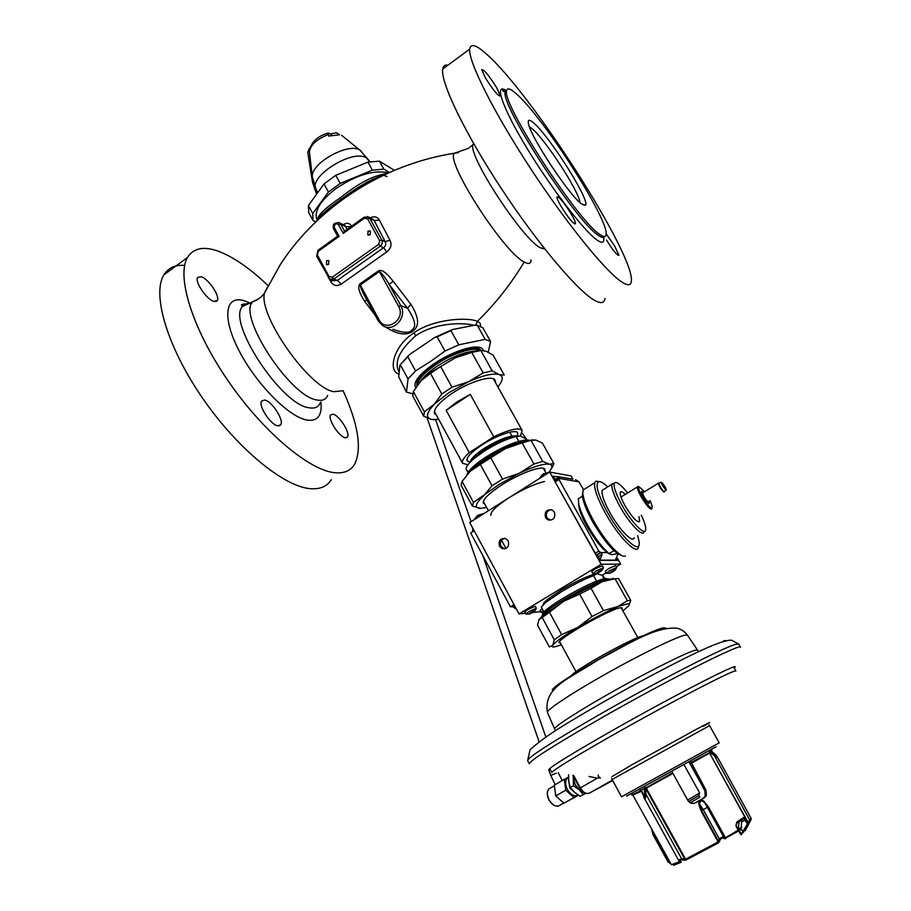 <?xml version="1.0" encoding="UTF-8"?>
<svg xmlns="http://www.w3.org/2000/svg" width="911" height="911" viewBox="0 0 911 911"><rect width="100%" height="100%" fill="white"/><g stroke="black" fill="none" stroke-linecap="round" stroke-linejoin="round"><path stroke-width="1.37" d="M734.277 668.139L735.223 666.886C736.771 663.333 671.464 696.938 612.887 730.212C570.969 754.126 549.595 767.324 548.764 769.818L550.312 769.67M663.732 627.816C648.336 629.421 542.899 689.342 553.011 690.64M643.382 635.776C634.546 636.664 575.866 669.118 571.322 675.632M666.078 628.294L663.868 627.793M613.274 578.439L602.16 581.685C590.624 586.365 577.733 592.936 563.499 601.385L543.799 614.731L538.902 619.651L537.558 625.185L549.333 646.924L552.761 645.216C555.551 641.674 563.886 635.741 577.779 627.417C592.116 618.99 605.029 612.329 616.508 607.421L627.337 600.679L615.062 578.747L602.16 581.685L591.057 588.29L603.446 610.632L627.485 603.834C629.535 603.64 629.843 604.403 628.408 606.111L622.919 610.905M627.337 600.679L630.776 600.349L618.592 578.599L615.062 578.747M630.776 600.349L629.034 605.246M561.392 644.84L554.81 646.856C552.408 647.277 551.724 646.73 552.761 645.216L554.298 639.818L542.227 617.59L538.902 619.651M621.974 609.22L622.315 608.036L620.846 607.762C611.588 607.967 555.095 640.194 559.297 642.824L560.47 643.143M561.62 634.58L577.779 627.417L592.025 616.519L579.647 594.097L563.499 601.385L549.447 612.238L561.62 634.58L554.298 639.818M549.447 612.238L542.227 617.59M592.025 616.519L603.446 610.632M591.057 588.29L579.647 594.097M690.322 802.819L699.899 797.125L698.988 795.485L688.682 801.578M687.646 800.052L699.671 792.98L684.036 764.762M626.586 796.134L716.069 746.747M621.507 796.795L719.246 742.841L709.578 725.646L612.124 779.44L621.507 796.795M588.05 793.527C583.78 793.253 581.013 791.5 579.76 788.277L580.341 787.924C583.051 792.502 586.092 794.221 589.463 793.105L589.36 793.151M598.527 776.411L600.383 778.188M551.85 772.574C552.51 770.512 570.912 759.114 607.056 738.377C641.549 718.699 684.4 695.48 710.011 682.533C726.625 674.163 735.257 670.302 735.906 670.974L733.651 667.046M579.294 787.047L577.278 783.585M598.584 778.199L598.208 774.965M709.305 750.71L710.204 752.292L691.233 762.461L690.527 761.163M710.204 752.292L711.081 753.477L710.523 753.773L709.418 752.281M689.217 761.892L704.886 790.794L705.228 796.032L703.212 798.309L694.433 803.24M672.591 772.79L687.896 800.484C689.878 803.343 692.451 804.094 695.605 802.762L704.34 797.842L706.378 795.554L706.059 790.304L691.233 762.461M691.381 763.247L709.168 753.26L710.102 754.012L746.143 819.433L741.668 821.836L741.087 828.623L739.527 830.525L738.195 830.115L738.468 830.991L741.235 834.829L748.375 824.273L748.227 823.225L747.373 823.965L748.375 824.273M673.491 865.325L681.064 862.33L679.595 860.736L681.405 859.882L684.548 860.121L684.719 858.993L685.584 859.198L646.799 789.108L647.14 787.628L672.808 773.53M700.98 810.756L701.55 810.46L699.489 803.957L700.377 800.758L703.588 801.657L707.87 806.884L724.746 837.505L723.368 836.446L719.269 838.792L703.224 809.64L701.55 810.46L718.415 841.138L718.13 841.958L700.98 810.756L698.771 804.083C698.748 799.949 700.445 798.993 703.873 801.213L708.268 806.645L725.429 837.778L724.746 837.505L724.45 838.78L738.457 831.026L736.02 824.956L736.931 821.984L743.877 817.349L745.096 817.816L744.367 819.069L747.373 823.965L742.795 831.686L743.706 832.119M725.737 838.667L725.429 837.778L738.195 830.115L736.02 826.197L736.931 821.984M736.862 823.282L743.524 818.807L743.877 817.349M743.581 818.773L744.367 819.069M740.962 820.606L741.668 821.836M745.13 830.832L750.926 819.946L749.001 823.237L748.295 822.622L748.227 823.225L746.143 819.433M749.001 823.237L748.386 824.239L747.51 823.874M684.548 860.121L686.325 859.859L718.506 842.812L720.544 839.133L723.038 837.699L724.45 838.78M739.163 821.802L738.115 829.226M671.908 771.469L672.637 772.767L645.432 788.174L644.544 786.523M646.32 787.229L646.229 789.427L646.799 789.108M645.466 788.083L645.66 789.735L646.229 789.427L684.719 858.993L681.633 858.754L681.405 859.882M641.39 791.545L639.613 789.222M641.344 789.939L645.33 798.537L644.088 788.448L641.344 789.939L641.595 791.83M644.088 788.448L645.614 789.643L645.956 794.21L645.364 798.605L643.542 796.818L678.422 859.995L681.633 858.754L645.956 794.21L644.419 794.563M678.877 860.508L679.595 860.736M679.071 860.656L681.075 861.76M680.335 861.533L681.064 862.33M669.756 863.229L670.792 863.56L669.756 863.229M710.99 749.764L711.935 751.473M711.89 751.347L711.081 749.707M711.582 749.434L711.947 751.268M711.4 751.142L710.432 751.7L711.024 753.386L717.811 757.758L751.04 818.215L749.651 819.866L714.634 756.084L715.363 755.185L717.936 758.168L715.773 754.934L711.593 751.268M717.321 757.03L715.875 755.048M710.432 751.7L715.363 755.185M689.023 761.995L698.783 779.531M639.545 789.256L640.524 790.885M640.444 790.885L631.824 795.007L631.175 793.823M632.906 794.961L641.207 791.329M720.544 839.133L719.269 838.792L718.415 841.138L719.69 841.513M703.873 801.213L707.312 807.328L705.604 808.364L703.224 809.64L699.489 803.957L698.771 804.083M741.087 828.623L742.795 831.686L741.338 833.759L739.595 832.483L738.662 830.342M739.527 830.525L741.235 834.829M738.457 831.026L738.616 830.149M572.939 479.197L571.106 475.941L549.675 472.069L601.192 564.262L620.676 564.103L617.442 558.341M616.77 559.229L617.407 560.367L600.292 560.367L597.252 554.924L600.964 552.67L598.823 551.087L558.363 478.309L559.491 478.264L558.022 476.601L572.29 479.084M555.437 480.131L553.182 476.1L553.934 476.225M602.125 575.262L606.134 572.848M616.223 566.779L620.676 564.103M549.675 472.069L469.734 522.55L519.031 613.912L525.431 613.251M532.571 612.522L540.724 611.68M519.031 613.912L601.192 564.262M554.423 512.141L552.282 510.046C546.554 509.181 544.311 511.72 545.541 517.664L547.75 519.805C553.433 520.602 555.664 518.052 554.423 512.141M508.213 540.883L505.821 538.64C500.378 538.059 498.271 540.61 499.513 546.293L501.972 548.57C507.393 549.094 509.477 546.532 508.213 540.883M501.54 540.223L506.004 548.433M550.244 520.306L546.953 517.79C545.507 513.428 546.942 510.707 551.223 509.648M504.5 548.912L501.039 546.327C499.649 542.239 500.913 539.563 504.842 538.321M490.927 515.33C490.198 511.948 496.336 506.026 509.351 497.543C523.016 489.161 534.723 483.821 544.436 481.543M533.151 439.797L520.921 442.336L505.537 448.576L485.711 459.599L470.201 471.294L462.071 481.407L473.469 502.416L499.285 484.345L519.213 473.276C533.675 466.489 543.719 463.46 549.344 464.211C552.772 465.02 552.681 467.616 549.071 471.989M486.713 507.586L479.641 508.349C474.198 507.564 475.519 503.419 483.604 495.903L492.008 485.791L480.348 464.473L470.201 471.294M544.937 471.192L544.869 469.324C543.229 464.826 520.261 472.968 502.041 484.732C488.649 493.534 482.431 499.718 483.388 503.271L484.914 504.273M480.883 508.395L472.376 506.06L461.08 485.199L462.071 481.407M472.376 506.06L473.469 502.416M502.508 479.106L519.213 473.276L533.892 464.018L522.117 442.871L505.537 448.576L490.778 457.777L502.508 479.106L492.008 485.791M490.778 457.777L480.348 464.473M542.751 461.387L549.344 464.211L553.911 463.608L542.398 443.053L535.827 440.047L531.011 440.366L542.751 461.387L533.892 464.018M531.011 440.366L522.117 442.871M553.911 463.608L552.191 467.514M575.501 479.641L578.884 481.817L583.393 489.366M554.867 480.496L558.375 478.298L554.731 480.575L555.175 481.919L596.17 554.753M553.376 476.453L558.022 476.601M599.973 559.787L602.046 554.412L600.964 552.67M615.278 560.367L618.022 553.979M597.65 555.63L597.252 554.936M474.198 530.806L514.043 604.631L510.445 606.817L470.68 533.015L474.198 530.806M472.467 531.887L472.809 528.255M516.514 609.243L512.551 606.635L514.476 605.462M510.445 606.817L512.551 606.635M609.823 579.054L607.626 579.066C598.106 581.275 583.541 588.096 563.932 599.54C552.966 606.202 545.848 611.338 542.58 614.971L541.464 616.758M608.058 578.997L605.348 578.405C596.227 580.501 582.323 587.014 563.624 597.935C553.159 604.289 546.372 609.208 543.241 612.693L542.352 615.244M543.935 611.93L541.328 607.136L545.632 602.49L561.153 591.888C573.372 584.623 584.179 579.202 593.573 575.65L596.625 581.127M604.13 578.644L602.296 575.353L597.001 573.736L593.573 575.65M597.001 573.736L592.048 574.875C583.53 577.859 573.27 582.903 561.267 590.021L547.317 599.563C544.391 602 543.081 603.64 543.4 604.46M544.197 603.72L546.964 600.178M650.147 500.572L652.333 506.607L651.604 507.894C648.256 507.974 636.117 487.624 638.964 486.725L644.624 491.655M643.599 492.282L641.458 491.393C642.881 496.461 645.432 500.515 649.11 503.532L649.122 501.198M652.037 508.577L651.297 509.112C648.074 509.26 636.094 490.016 637.461 486.884L638.44 486.406M649.065 501.232L648.985 503.327C645.307 500.241 642.847 496.29 641.606 491.473L643.542 492.316M642.915 492.714L642.585 492.919C643.508 496.529 645.352 499.49 648.12 501.813L648.416 501.631M484.048 513.508L477.66 516.321L474.688 519.429M549.435 472.228L543.081 474.995L539.824 478.298M603.503 567.769L602.376 565.754L595.338 568.737L591.774 571.652L592.89 573.668L596.466 570.764L603.503 567.769L601.715 570.673M596.113 573.736L592.89 573.668M595.76 573.657L600.861 571.356L601.522 570.184L596.967 572.575M598.265 571.755L598.937 572.507M616.656 567.542L615.563 565.594L608.787 568.487L605.28 571.322L606.373 573.281L609.88 570.457L616.656 567.542L614.936 570.343M609.482 573.338L606.373 573.281M609.152 573.258L614.071 571.026L614.754 569.887L610.347 572.21M611.577 571.436L612.203 572.154M536.363 608.309L535.281 606.316L528.061 609.379L524.793 612.055L525.875 614.048L529.154 611.383L536.363 608.309L534.586 611.156M529.075 614.128L525.875 614.048M528.699 614.094L535.03 610.643L529.758 613.092M531.307 612.124L532.001 612.852M542.147 608.662L540.098 610.529L541.157 612.465L543.207 610.598M543.207 612.796L541.157 612.465M641.31 515.205C644.532 522.026 646.001 526.854 645.694 529.678C645.227 536.385 631.904 522.914 622.315 505.764C615.984 494.274 613.331 486.747 614.367 483.206C616.155 480.928 620.562 484.174 627.565 492.953M625.219 494.388C622.441 491.633 620.778 490.972 620.243 492.395C619.856 494.81 621.53 499.387 625.276 506.152C632.598 518.029 637.404 523.051 639.67 521.206L638.953 516.639M644.02 531.796C642.938 537.581 629.683 523.905 620.197 506.937C614.037 495.778 611.292 488.228 611.964 484.276L614.378 483.183M604.152 489.127L602.137 490.369C601.385 494.366 604.073 501.938 610.188 513.087C619.617 530.031 632.963 543.605 634.17 537.752M637.734 535.6L639.18 542.182C640.877 555.482 621.632 537.957 607.694 512.802C598.208 495.242 595.099 484.903 598.356 481.782C600.235 481.031 603.344 482.739 607.694 486.93M638.463 547.34C636.823 555.346 618.58 536.898 605.69 513.667C597.354 498.465 593.721 488.159 594.769 482.75L595.976 481.19L599.21 481.589M585.955 488.239L583.097 490.016L582.824 493.272C583.473 499.763 587.105 509.021 593.733 521.024C604.881 541.157 620.903 558.682 625.39 556.029M582.801 491.929L582.368 495.47C582.983 501.688 586.445 510.524 592.765 521.98C604.836 542.25 614.572 553.455 621.997 555.573M613.923 550.665L609.117 553.581L611.691 554.662L617.601 553.694M578.553 503.214L579.009 507.473L578.326 498.704L582.425 496.165M578.747 504.182C580.102 509.955 583.131 517.072 587.823 525.556C595.099 538.207 602.194 547.545 609.117 553.581M579.009 507.473C580.227 512.665 582.949 519.076 587.162 526.683C595.418 540.838 602.843 549.937 609.425 553.99M470.167 462.173L467.115 460.886C466.136 457.584 471.135 452.255 482.09 444.887C496.985 435.071 516.104 428.762 517.744 432.941L517.437 435.857M517.744 432.941L517.733 432.919C516.093 428.751 496.973 435.059 482.09 444.864C471.135 452.22 466.147 457.55 467.104 460.864M467.924 464.769L462.606 463.289C461.57 461.125 463.79 457.573 469.267 452.619L493.716 436.802C509.5 429.377 518.985 427.248 522.174 430.413L520.386 436.039M509.727 432.247L511.834 436.027M446.139 410.28L456.878 401.979L470.27 394.349L446.139 410.28L469.267 452.619M493.716 436.802L470.27 394.349M527.264 440.582C516.264 442.29 502.633 448.178 486.372 458.244C477.808 463.824 471.784 468.789 468.322 473.162M529.359 440.172L526.08 439.956C515.66 441.254 502.36 446.891 486.178 456.878C477.558 462.503 471.659 467.445 468.505 471.739L466.956 474.677M468.186 472.741L466.022 468.778C466.261 466.307 469.006 462.868 474.232 458.438L483.98 451.355C493.546 445.285 502.792 440.742 511.72 437.747L516.138 436.494L518.837 441.334M526.865 440.161L526.137 438.851L520.249 436.005L516.138 436.494M518.211 435.822L509.203 437.679C501.175 440.366 492.874 444.443 484.299 449.897L475.542 456.263L468.687 463.813M480.746 350.519C475.815 350.689 469.632 352.17 462.196 354.96L455.329 357.829L430.63 372.383L420.95 380.889L413.355 391.559L424.378 411.897L448.964 392.63L468.55 381.72C482.944 375.332 493.158 372.963 499.217 374.615C503.601 376.425 503.157 380.502 497.873 386.856M438.738 419.424L431.37 419.424C425.517 417.739 426.371 412.831 433.921 404.7L441.789 394.007L430.504 373.385L420.95 380.889M495.482 382.586L495.163 380.286C492.817 374.569 469.62 381.493 451.924 393.472C438.931 402.468 433.18 409.21 434.661 413.685L436.403 415.131M435.151 419.743L431.37 419.424L423.706 416.213L412.763 396.012L413.355 391.559M423.706 416.213L424.378 411.897M451.993 387.221L468.55 381.72L483.16 372.906L471.761 352.443L455.329 357.829L440.639 366.575L451.993 387.221L441.789 394.007M440.639 366.575L430.504 373.385M492.168 370.857L499.217 374.615L504.273 375.047L493.113 355.142L486.121 351.225L480.814 350.519L492.168 370.857L483.16 372.906M480.814 350.519L471.761 352.443M575.604 793.219L569.808 787.992L568.646 780.556M568.578 774.703L568.737 781.353L570.343 787.525L574.465 792.24L580.148 796.294L585.511 793.435M573.486 785.726L573.304 778.837L575.274 784.758L579.123 789.723L573.486 785.726L570.343 787.525M585.374 793.401L580.148 796.294M583.302 794.517L579.123 789.723L582.892 792.08M578.929 786.717L575.638 780.545M573.213 776.013L573.304 778.837M578.269 795.132C574.454 796.84 570.798 794.916 567.314 789.359C564.718 783.551 565.105 779.509 568.498 777.265M578.36 795.189L573.976 797.546L565.742 790.213L564.296 779.372L568.498 777.185M564.296 779.372L554.343 785.134L555.733 795.929L565.742 790.213M555.733 795.929L563.92 803.217L578.428 795.235M563.92 803.217L573.976 797.546M420.335 381.561C423.251 376.938 428.694 371.916 436.665 366.484C451.947 356.736 464.952 351.589 475.679 351.065M415.746 387.574C412.751 382.449 418.889 374.467 434.148 363.637C454.851 349.38 482.113 342.32 483.24 350.473M412.717 393.734L406.454 392.14L408.026 378.987L415.541 370.902L430.504 361.508L445.001 351.042L458.802 344.813L485.176 339.359L490.596 341.523L488.25 352.17M445.001 351.042L437.155 336.808L434.718 337.469L409.426 354.63L407.809 356.713L415.541 370.902M407.809 356.713L399.895 365.129L398.699 376.733L406.454 392.14M408.026 378.987L400.373 364.89M485.176 339.359L477.364 325.443L475.178 325.09L452.38 329.554L434.718 337.469M409.426 354.63L399.895 365.129M477.364 325.443L482.853 327.732L490.596 341.523M452.38 329.554L450.934 330.636L458.802 344.813M450.934 330.636L437.155 336.808M579.863 202.493C579.897 192.756 545.211 139.189 531.956 128.576L529.428 126.777M581.594 203.962L585.488 205.214C590.647 201.217 549.208 135.602 533.413 122.723C529.496 119.375 527.811 119.478 528.346 123.008C529.314 134.908 569.261 195.569 581.594 203.962M516.218 93.731C543.081 116.722 608.764 219.471 606.122 234.321C605.917 237.293 603.72 237.247 599.529 234.207C578.041 220.94 502.12 104.218 506.562 91.054C506.983 87.49 510.194 88.39 516.218 93.731M487.305 54.808C533.39 96.019 635.001 255.638 631.346 281.078C631.004 285.621 627.827 285.94 621.814 282.023C605.838 271.717 566.642 223.639 530.1 167.772C493.511 111.905 468.174 61.196 469.7 49.126C470.611 43.011 476.476 44.901 487.305 54.808M561.176 206.524C568.851 218.697 573.623 224.379 575.479 223.571C575.467 222.045 574.032 218.822 571.163 213.914C563.579 201.878 558.83 196.218 556.906 196.935C556.906 198.427 558.329 201.627 561.176 206.524M606.532 240.083C613.274 250.787 617.407 255.854 618.933 255.262L614.731 246.152L606.145 233.774M485.404 77.879C493.306 90.337 498.317 96.372 500.424 95.997L496.7 87.718C488.888 75.385 483.889 69.361 481.714 69.646L485.404 77.879M447.984 65.159C445.024 64.59 443.27 65.888 442.735 69.031C440.207 81.785 464.621 132.721 501.084 188.133C537.501 243.567 577.403 290.689 594.359 300.231C600.725 303.853 604.266 303.283 604.984 298.523M398.972 374.068C388.382 371.904 392.003 347.433 413.753 332.914C433.875 318.52 468.482 317.062 477.307 321.378C480.063 322.505 481.031 324.088 480.199 326.127M382.461 175.413C369.559 180.048 355.643 188.133 340.714 199.657C328.78 207.936 320.877 214.848 317.028 220.394M370.185 217.843C374.216 215.93 377.279 216.67 379.386 220.063L374.159 220.53L385.171 241.654L389.931 240.231C392.037 244.558 390.99 248.452 386.788 251.937L341.295 284.038C336.899 286.521 333.472 285.826 331 281.966L332.458 280.292M351.521 226.213C349.756 223.047 346.977 222.523 343.174 224.641M378.828 270.624L359.777 284.016L379.067 319.829L378.27 320.934L382.574 325.569L378.27 320.934L364.867 296.234C362.362 291.987 360.802 288.263 360.175 285.041L379.534 271.444C382.791 274.462 385.991 278.777 389.134 284.391L400.772 305.618L407.559 308.328L410.827 304.228L393.245 281.351C385.717 271.99 382.415 269.804 378.828 270.624L399.109 307.258C405.406 320.308 385.376 332.777 379.067 319.829M385.194 326.81C398.005 335.043 407.604 336.148 414.015 330.146C419.641 325.227 418.582 316.595 410.827 304.228M366.826 299.856L364.639 301.313C358.012 290.609 358 286.817 359.777 284.016M385.957 173.773C373.362 175.481 358.148 183.498 340.315 197.801C325.534 207.719 317.837 215.144 317.21 220.063M388.006 172.839C373.806 169.662 356.452 174.912 335.943 188.6C321.594 199.611 315.058 209.314 316.345 217.706L316.698 218.834M320.797 216.875L320.524 215.759M184.66 265.42C175.219 264.657 168.296 267.811 163.889 274.883C151.75 294.082 167.248 346.92 202.344 397.834C237.327 448.804 283.856 486.554 310.15 488.66C320 489.492 327.06 486.485 331.319 479.641M343.105 390.705C358.308 424.355 362.145 448.861 354.618 464.223C350.644 470.896 343.857 473.709 334.28 472.661C308.727 469.962 262.698 431.45 227.591 380.103C192.38 328.825 176.165 276.113 187.541 257.426C193.576 247.849 204.155 245.89 219.255 251.561C234.195 257.449 250.479 268.825 268.119 285.667M264.623 400.031L261.605 401.079C258.052 405.725 270.874 425.186 277.889 425.836L280.759 424.754C284.232 420.096 271.774 400.999 264.623 400.031M201.194 276.739L197.641 277.479C194.476 281.636 206.717 299.651 213.88 301.404L217.274 300.619C220.382 296.451 208.482 278.777 201.194 276.739M332.925 414.175L330.625 414.972C327.527 418.901 339.359 437.257 345.315 437.747L347.49 436.927C350.53 432.976 338.983 414.949 332.925 414.175M399.166 372.155C393.768 362.293 399.337 350.12 415.883 335.635C434.946 322.54 463.448 322.289 474.005 325.318M350.769 226.748L345.77 226.6L346.932 229.504M372.553 219.05L374.159 220.53L369.798 218.298L367.645 218.913L364.366 218.241L343.253 233.387L338.55 224.778L340.725 224.163L344.563 231.2M367.27 216.465L369.798 218.298L381.766 239.992L385.171 241.654C386.298 244.08 385.774 246.095 383.588 247.701L386.788 251.937M367.645 218.913L379.614 240.629L381.766 239.992C382.768 242.349 382.267 244.387 380.263 246.118L383.588 247.701L337.321 280.417L341.295 284.038M379.614 240.629L378.714 244.296L380.263 246.118L333.802 279.017L337.321 280.417L333.369 280.656L330.966 279.7M344.609 225.336L345.77 226.6L340.725 224.163L339.655 222.944L344.574 225.313M370.105 234.867L370.344 231.064L368.044 231.098L367.816 234.913L370.105 234.867M328.62 264.418L328.78 260.58L326.605 260.671L326.457 264.497L328.62 264.418M344.392 231.326L343.253 233.387M338.55 224.778C336.148 222.956 334.69 223.719 334.189 227.067L333.688 228.946L337.617 236.177L339.12 236.348L318.246 251.311L317.37 254.932L328.996 276.534L332.219 277.24L378.714 244.296M366.939 299.878L364.867 296.234L367.053 299.753M393.245 281.351L389.134 284.391L407.559 308.328C415.04 319.681 416.6 326.776 412.25 329.623C410.064 333.324 403.63 333.198 392.926 329.27M394.167 170.175L379.375 161.167L367.919 162.124L335.76 175.322L323.997 183.931L308.419 205.533L308.715 212.593L312.997 220.508L315.627 221.737M312.997 220.508L312.746 213.516L328.415 192.027L340.213 183.418L372.394 170.152L383.838 169.139L389.179 172.316M387.038 176.597L383.508 175.197M320.399 215.884L320.74 216.932M308.419 205.533L312.746 213.516M328.415 192.027L323.997 183.931M335.76 175.322L340.213 183.418M372.394 170.152L367.919 162.124M379.375 161.167L383.838 169.139M322.483 215.36L323.029 213.356M372.713 179.103L375.947 178.636M357.909 188.828L350.86 192.437M335.977 203.085L331.388 207.742M339.473 134.782L336.466 132.733L330.818 133.883L328.165 133.063L328.723 136.103L339.473 134.782M309.376 150.668L309.159 149.324L307.736 152.205M329.862 135.739L331.114 135.386M331.581 135.261L330.818 133.883M529.314 763.805C529.872 760.594 553.808 745.369 601.123 718.13C667.661 680.027 742.066 642.506 740.506 647.22L738.696 644.066L735.917 644.271C724.883 646.787 657.218 681.451 599.244 714.691C551.986 741.953 528.118 757.257 527.617 760.594L529.291 763.771M726.42 640.74L723.744 640.661M554.571 729.153L554.503 729.005C553.683 726.898 580.546 709.623 616.189 689.673C651.798 669.722 687.145 652.174 695.457 650.135L697.792 650.181M687.577 635.274L685.004 635.126C676.361 636.914 641.606 653.813 606.988 673.286C572.324 692.759 546.418 709.931 547.386 712.413L547.454 712.55M612.727 780.533L589.463 793.105L612.477 780.089M573.657 775.409L580.341 787.924L597.309 778.176L589.041 776.479M611.68 776.798L632.815 764.249L695.503 729.768C711.32 721.33 713.939 720.191 703.372 726.352M704.886 790.794L706.059 790.304M704.34 797.842L703.212 798.309M686.325 859.859L685.584 859.198L718.13 841.958L718.506 842.812M750.379 820.435L749.651 819.866L748.295 822.622L710.102 754.012M740.586 829.431L738.491 829.898M694.501 803.206L695.605 802.762M646.4 787.184L647.14 787.628M632.963 795.223L671.43 864.733L680.084 861.362M715.773 754.934L711.423 751.131M670.462 862.979L669.221 862.58L653.734 834.556L653.096 834.84L651.479 828.668M652.356 830.251L653.734 834.556L654.508 834.146M640.456 791.26L639.761 790.839M643.234 795.212L641.173 790.816M723.038 837.699L723.368 836.446L707.312 807.328L708.268 806.645M736.02 826.197L738.559 830.012M709.168 753.26L709.339 752.327M599.893 552.499L607.295 552.635M578.884 481.817L558.363 478.309M558.819 479.619L555.175 481.919M555.05 479.448L558.762 477.113M595.099 553.353L598.823 551.087M600.201 552.658L596.466 554.924M615.654 560.14L600.155 560.128M602.046 554.412L598.254 556.712M661.796 482.716L661.83 482.728C664.358 485.29 665.645 487.522 665.69 489.446L665.645 489.446C663.106 486.873 661.83 484.641 661.796 482.716M659.052 482.83L661.523 482.431C663.937 483.992 667.33 490.79 665.816 490.289L660.817 482.329M664.324 491.86L663.937 492.134C661.215 489.776 659.37 486.804 658.38 483.217L658.812 482.978C659.689 486.428 661.523 489.389 664.29 491.849L665.588 490.528M642.585 492.919L658.699 483.024M598.891 572.518L596.42 573.645M602.023 570.263L600.816 571.356M598.891 571.402L601.362 570.286M598.128 571.835L598.516 572.529M612.158 572.154L609.778 573.247M615.221 569.967L614.025 571.038M612.226 571.072L614.606 569.99M611.44 571.516L611.805 572.165M531.944 612.864L529.45 614.014M534.882 610.734L533.812 611.736M531.625 611.964L534.131 610.814M530.509 613.376L530.202 612.796M531.147 612.226L531.512 612.909M516.412 435.948L516.275 435.913C509.26 435.481 498.67 439.569 484.493 448.189C476.453 453.496 471.75 457.846 470.372 461.251M551.417 787.446L548.741 788.994C546.805 791.784 546.896 795.394 549.014 799.824L549.048 799.881C553.114 806.03 557.054 807.613 560.857 804.641L563.658 803.058M547.534 795.633L548.991 799.835L551.975 803.73M550.335 788.072L549.492 788.562M479.687 350.576C474.597 346.317 452.562 353.252 435.913 364.582L435.697 364.73C424.025 372.85 418.058 379.5 417.773 384.67M481.019 350.484C478.024 344.256 453.667 351.134 435.185 363.762L434.968 363.899C421.554 373.351 415.553 380.627 416.987 385.752M506.812 89.904L505.149 92.079C500.617 105.3 576.526 221.965 598.094 235.175C601.567 237.703 603.686 238.158 604.448 236.53M505.764 90.36C493.796 82.582 502.553 108.113 527.082 148.425C551.451 188.623 584.065 230.984 596.899 239.946C602.262 243.715 604.517 242.85 603.663 237.338M473.469 143.255L472.82 144.974C468.949 157.204 522.254 238.511 540.052 247.667L544.846 249.067M458.438 152.627L454.35 153.253C444.932 160.94 503.749 252.449 524.212 261.992C528.631 264.475 530.908 263.769 531.033 259.886M342.126 390.83L333.973 391.707C309.842 388.496 258.417 316.015 264.452 293.171L267.322 287.227M524.212 261.992C510.912 284.118 495.277 303.91 477.307 321.378L475.963 325.204M389.931 240.231L379.386 220.063M329.349 278.971L331 281.966M364.639 301.313L375.275 315.411M340.315 197.801L340.714 199.657M249.899 303.01L244.979 300.994C225.45 294.185 221.419 316.572 238.807 350.211C255.923 383.793 288.958 417.101 306.916 420.062C317.597 421.554 322.278 415.564 320.957 402.104M251.607 303.591C247.667 303.01 244.683 303.932 242.679 306.369C226.247 320.911 281.18 404.837 308.943 407.729C314.625 408.834 318.383 407.194 320.228 402.833M327.698 395.397C325.967 399.576 322.38 401.102 316.937 399.975C290.347 396.832 237.213 315.616 252.723 301.689L258.53 298.91M415.883 335.635L413.753 332.914M338.152 222.33L339.655 222.944C334.189 222.318 332.208 224.322 333.688 228.946L333.87 229.105M334.439 227.739L339.12 236.348M364.366 218.241L364.161 217.148M332.219 277.24L333.802 279.017L329.657 279.187L328.245 277.673L328.996 276.534M318.098 250.183L318.246 251.311M317.37 254.932L316.823 256.242M398.642 306.301L400.772 305.618L401.307 306.711C407.046 318.326 392.584 332.8 382.574 325.569M369.764 161.805L366.541 158.036C353.104 148.197 307.178 177.224 316.231 189.704L317.529 192.096M312.484 178.305L312.302 176.552C311.084 162.944 348.993 142.025 360.004 150.213L361.508 151.408M341.614 135.329L360.004 150.213L369.057 160.541M317.096 191.287L316.197 193.223L312.507 182.189L313.077 181.494M312.519 182.302L307.713 152.012L309.638 148.766M336.466 132.733L337.833 133.496M328.199 134.6C317.005 139.019 310.731 144.701 309.376 151.647L309.524 152.923M309.865 147.924L308.92 149.005L309.797 148.163M548.798 769.852L550.722 775.409L556.348 773.188M738.696 644.066L731.635 640.262C720.886 639.237 681.952 659.108 635.195 684.263C607.888 699.204 583.757 713.108 562.816 725.976C548.855 734.619 537.945 742.533 530.088 749.719L527.617 760.594M555.391 730.656L547.386 712.413C543.229 686.632 570.115 678.49 597.867 660.019C629.148 643.781 653.996 626.905 676.645 628.157C680.927 629.023 684.537 631.334 687.452 635.092L698.555 651.661M637.825 637.609L621.143 607.739M576.014 671.714L559.661 641.651M606.703 580.011L607.307 580.034M543.799 614.731L542.147 617.601M698.805 795.519L699.409 793.219M549.72 768.554L551.838 772.551M579.76 788.277L572.837 775.307M611.68 778.609L612.124 779.429M709.145 724.814L709.578 725.646M705.228 796.032L706.389 795.554M738.252 829.477L741.713 827.006M751.085 819.399L751.04 818.215M637.062 793.094L636.698 792.456M653.096 834.84L668.264 862.307M739.527 832.381L738.639 830.206M736.304 825.981L736.02 824.945M549.151 519.919L547.75 519.805M503.498 548.604L501.972 548.57M483.331 501.38L488.433 510.752M543.332 468.311L545.723 472.604M520.921 442.336L523.506 442.404M605.348 578.405L607.626 579.066M543.241 612.693L542.58 614.971M547.317 599.563L545.632 602.49M592.048 574.875L594.154 574.955M638.964 486.725L637.757 486.428M620.983 497.03L637.461 486.884M474.631 518.963L477.603 515.364L484.288 513.36M539.79 477.876L542.956 474.062L549.595 472.126M602.137 490.369L611.964 484.276M583.097 490.016L594.769 482.75M582.368 495.47L582.824 493.272M638.486 521.935L639.67 521.206M598.356 481.782L595.976 481.19M614.367 483.206L612.112 483.889M493.398 378.851L522.174 430.413M434.353 411.373L462.583 463.243M526.08 439.956L527.913 440.446M468.505 471.739L467.912 473.606M475.542 456.263L474.232 458.438M509.203 437.679L511.72 437.747M430.63 372.383L429.867 373.749M558.284 806.144C554.708 806.474 551.599 804.379 548.934 799.869C546.816 795.417 546.748 791.796 548.741 788.994L554.298 785.783M582.528 204.645L585.488 205.214M506.562 91.054L505.149 92.079L503.1 91.066C501.699 90.041 502.826 90.052 506.47 91.123M469.7 49.126L442.735 69.031M246.3 303.875C242.087 304.115 240.629 304.695 241.939 305.618L242.679 306.369L252.723 301.689C254.146 301.53 260.216 298.854 264.452 293.171L280.611 264.088C317.95 206.934 382.631 164.447 454.35 153.253L468.618 148.277L473.845 143.915M317.723 219.278C321.947 213.789 329.623 207.23 340.737 199.6L366.905 182.177L382.404 175.436M316.345 217.706L317.13 220.2M187.541 257.426L163.889 274.883M280.759 424.754L279.142 425.858M217.274 300.619L215.93 301.587M347.49 436.927L346.214 437.781M344.085 231.553L364.047 217.228L368.796 217.125L372.417 218.982M337.685 236.131L317.973 250.286L316.641 256.093L329.657 279.187M367.816 234.913L368.408 235.197M326.457 264.497L327.106 264.771M574.841 224.015L575.479 223.571M328.165 133.063C317.028 136.297 310.776 142.492 309.376 151.647L312.302 176.552L316.231 189.704M527.241 440.264L522.162 433.021M602.547 575L604.528 578.553M427.088 417.921L539.084 741.759M435.629 419.732L471.067 521.718M482.819 555.539L545.837 736.953M555.209 784.633L550.722 775.409M562.212 780.579L558.272 772.733"/></g></svg>
